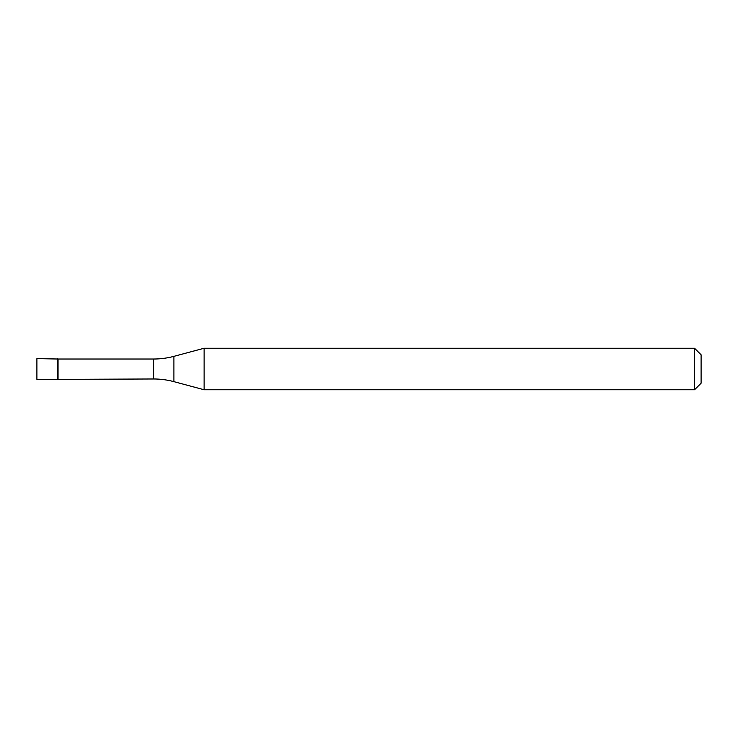 <?xml version="1.0" encoding="UTF-8"?>
<svg xmlns="http://www.w3.org/2000/svg" width="738" height="738" viewBox="0 0 738 738"><rect width="100%" height="100%" fill="white"/><g stroke="black" fill="none" stroke-linecap="round" stroke-linejoin="round"><path stroke-width="1.11" d="M58.053 359.019L36.9 358.622L36.9 379.378L57.656 379.378L57.656 358.622L57.656 379.378L153.605 378.981L153.605 359.019L58.053 359.019L58.053 378.981M153.605 359.019A78.449 78.449 0 0 0 173.91 356.343L173.91 381.657A78.449 78.449 0 0 0 153.605 378.981M173.91 356.343L204.122 348.244L204.122 389.756L173.91 381.657M204.122 389.756L694.559 389.756L694.559 348.244L204.122 348.244M694.559 348.244L701.1 354.784L701.1 383.216L694.559 389.756"/></g></svg>
